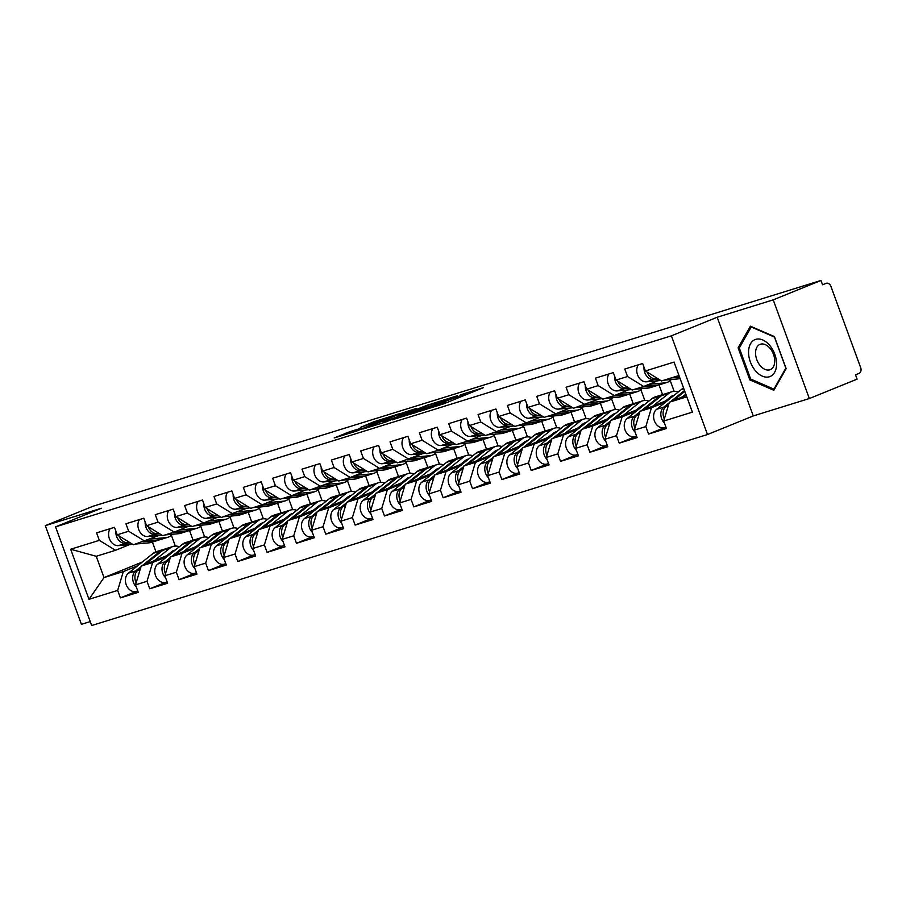 <?xml version="1.0" encoding="UTF-8"?>
<svg xmlns="http://www.w3.org/2000/svg" width="906" height="906" viewBox="0 0 906 906"><rect width="100%" height="100%" fill="white"/><g stroke="black" fill="none" stroke-linecap="round" stroke-linejoin="round"><path stroke-width="1.36" d="M420.429 411.098L443.827 403.782L483.34 387.677L460.248 394.937L464.778 393.827L461.641 395.299L440.339 403.023L444.869 401.913L441.732 403.385L420.429 411.098M349.976 431.652L334.201 437.949L356.67 431.03L400.169 413.476L373.702 421.834L360.35 427.439L392.638 416.171L364.654 427.711L352.151 432.015L359.976 428.595L349.976 431.652L350.452 432.955M717.178 317.247L753.282 415.922L809.341 398.538L773.226 299.852L717.178 317.247L671.38 335.843L55.56 526.862L101.347 508.255L45.3 525.65L93.058 506.25L820.983 280.464L822.569 284.778L826.272 283.284A4.598 3.522 72.8 0 0 826.057 283.351M773.226 299.852L820.983 280.464M392.592 419.671L418.074 411.777L457.587 395.662L431.12 404.031L392.66 419.863M385.378 422.117L362.91 429.048L402.411 412.932L416.409 408.436L398.821 415.707L405.695 413.623L429.218 404.45L385.378 422.117M671.38 335.843L707.495 434.529L91.665 625.536L55.56 526.862M136.149 591.493L120.396 597.892L138.267 592.343L135.538 584.868L141.177 566.046L169.796 554.427M120.396 597.892L117.667 590.406L88.981 599.308L70.657 549.24L99.343 540.35L96.602 532.864L114.473 527.326L117.214 534.8L128.686 531.244L125.945 523.77L143.816 518.221L146.557 525.707L158.029 522.139L155.288 514.665L173.159 509.127L175.9 516.601L187.372 513.045L184.631 505.559L202.502 500.021L205.243 507.496L216.715 503.94L213.975 496.465L231.845 490.916L234.586 498.402L246.058 494.835L243.318 487.36L261.188 481.822L263.929 489.297L275.401 485.741L272.661 478.255L290.532 472.717L293.272 480.191L304.744 476.635L302.004 469.161L319.875 463.612L322.615 471.097L334.088 467.53L331.347 460.055L349.218 454.518L351.958 461.992L363.431 458.436L360.69 450.95L378.561 445.412L381.301 452.887L392.774 449.331L390.033 441.856L407.904 436.307L410.645 443.793L422.117 440.225L419.376 432.751L437.247 427.213L439.988 434.687L451.46 431.131L448.719 423.646L466.59 418.108L469.331 425.582L480.803 422.026L478.062 414.552L495.933 409.002L498.674 416.488L510.146 412.921L507.405 405.446L525.276 399.908L528.017 407.383L539.489 403.827L536.748 396.341L554.619 390.803L557.349 398.278L568.832 394.722L566.091 387.247L583.962 381.698L586.692 389.184L598.175 385.616L595.435 378.142L613.305 372.604L616.035 380.078L627.518 376.522L624.778 369.036L642.648 363.499L645.378 370.973L674.064 362.083L692.388 412.139L663.702 421.041L669.341 402.219L686.25 395.356M664.325 427.666L648.571 434.065L666.442 428.515L663.702 421.041M648.571 434.065L645.831 426.579L634.359 430.135L639.998 411.324L668.628 399.693M634.981 436.76L619.228 443.159L637.099 437.621L634.359 430.135M619.228 443.159L616.488 435.684L605.015 439.24L610.655 420.429L639.285 408.799M605.638 445.865L589.885 452.264L607.756 446.726L605.015 439.24M589.885 452.264L587.145 444.778L575.672 448.345L581.312 429.523L609.942 417.904M576.295 454.971L560.542 461.369L578.413 455.82L575.672 448.345M560.542 461.369L557.802 453.883L546.329 457.439L551.969 438.629L580.599 426.998M546.952 464.065L531.199 470.463L549.07 464.925L546.329 457.439M531.199 470.463L528.458 462.989L516.986 466.545L522.626 447.734L551.256 436.103M517.609 473.17L501.856 479.568L519.727 474.031L516.986 466.545M501.856 479.568L499.115 472.083L487.643 475.65L493.283 456.828L521.913 445.208M488.266 482.275L472.513 488.674L490.384 483.125L487.643 475.65M472.513 488.674L469.772 481.188L458.3 484.744L463.94 465.933L492.57 454.302M458.923 491.369L443.17 497.768L461.041 492.23L458.3 484.744M443.17 497.768L440.429 490.293L428.957 493.849L434.597 475.038L463.226 463.408M429.58 500.474L413.827 506.873L431.698 501.335L428.957 493.849M413.827 506.873L411.086 499.387L399.614 502.955L405.254 484.132L433.883 472.513M400.237 509.58L384.484 515.978L402.355 510.429L399.614 502.955M384.484 515.978L381.743 508.493L370.271 512.049L375.911 493.238L404.54 481.607M370.894 518.674L355.141 525.072L373.012 519.534L370.271 512.049M355.141 525.072L352.4 517.598L340.928 521.154L346.568 502.343L375.197 490.712M341.551 527.779L325.798 534.178L343.668 528.64L340.928 521.154M325.798 534.178L323.057 526.692L311.585 530.259L317.225 511.437L345.854 499.818M312.208 536.884L296.455 543.283L314.325 537.734L311.585 530.259M296.455 543.283L293.725 535.797L282.242 539.353L287.882 520.542L316.511 508.912M282.865 545.978L267.111 552.377L284.982 546.839L282.242 539.353M267.111 552.377L264.382 544.902L252.899 548.458L258.538 529.648L287.168 518.017M253.521 555.084L237.768 561.482L255.639 555.944L252.899 548.458M237.768 561.482L235.039 554.008L223.556 557.564L229.195 538.742L257.825 527.122M224.178 564.189L208.425 570.587L226.296 565.038L223.556 557.564M208.425 570.587L205.696 563.102L194.212 566.658L199.852 547.847L228.482 536.216M194.835 573.283L179.082 579.681L196.953 574.144L194.212 566.658M179.082 579.681L176.353 572.207L164.869 575.763L170.509 556.952L199.139 545.321M165.492 582.388L149.739 588.787L167.61 583.249L164.869 575.763M149.739 588.787L147.01 581.312L135.538 584.868M158.901 535.503L133.386 544.766L117.214 534.8M141.177 566.046L152.65 562.49L166.998 556.658M189.535 530.52L193.103 540.259M200.736 526.205L204.677 536.986M144.858 541.199L128.686 531.244M147.01 581.312L152.65 562.49M188.244 526.397L174.201 532.105L162.729 535.661L146.557 525.707M170.509 556.952L181.993 553.396L196.342 547.564M218.878 521.414L222.446 531.154M230.079 517.1L234.02 527.881M174.201 532.105L158.029 522.139M176.353 572.207L181.993 553.396M217.587 517.292L203.544 523L192.061 526.556L175.9 516.601M199.852 547.847L211.336 544.291L225.685 538.458M248.221 512.32L251.789 522.06M259.422 507.994L263.363 518.776M203.544 523L187.372 513.045M205.696 563.102L211.336 544.291M246.93 508.198L221.404 517.462L205.243 507.496M229.195 538.742L240.679 535.186L255.028 529.353M277.564 503.215L281.132 512.955M288.765 498.9L292.706 509.682M232.887 513.895L216.715 503.94M235.039 554.008L240.679 535.186M276.273 499.093L262.23 504.801L250.747 508.357L234.586 498.402M258.538 529.648L270.022 526.092L284.371 520.259M306.908 494.11L310.475 503.849M318.108 489.795L322.049 500.576M262.23 504.801L246.058 494.835M264.382 544.902L270.022 526.092M305.616 489.987L291.573 495.695L280.09 499.251L263.929 489.297M287.882 520.542L299.365 516.986L313.714 511.154M336.251 485.016L339.818 494.755M347.451 480.69L351.392 491.471M291.573 495.695L275.401 485.741M293.725 535.797L299.365 516.986M334.96 480.893L309.433 490.157L293.272 480.191M317.225 511.437L328.697 507.881L343.057 502.049M365.594 475.91L369.161 485.65M376.794 471.596L380.735 482.377M320.917 486.59L304.744 476.635M323.057 526.692L328.697 507.881M364.303 471.788L350.248 477.496L338.776 481.052L322.615 471.097M346.568 502.343L358.04 498.787L372.4 492.955M394.937 466.805L398.504 476.545M406.137 462.49L410.078 473.272M350.248 477.496L334.088 467.53M352.4 517.598L358.04 498.787M393.646 462.683L379.591 468.391L368.119 471.947L351.958 461.992M375.911 493.238L387.383 489.682L401.743 483.849M424.28 457.711L427.847 467.451M435.48 453.385L439.421 464.166M379.591 468.391L363.431 458.436M381.743 508.493L387.383 489.682M422.977 453.589L397.462 462.853L381.301 452.887M405.254 484.132L416.726 480.576L431.086 474.744M453.623 448.606L457.19 458.345M464.823 444.291L468.764 455.072M408.934 459.285L392.774 449.331M411.086 499.387L416.726 480.576M452.32 444.484L438.278 450.191L426.805 453.747L410.645 443.793M434.597 475.038L446.069 471.482L460.429 465.65M482.966 439.501L486.533 449.24M494.166 435.186L498.107 445.967M438.278 450.191L422.117 440.225M440.429 490.293L446.069 471.482M481.664 435.378L467.621 441.086L456.148 444.642L439.988 434.687M463.94 465.933L475.412 462.377L489.772 456.545M512.309 430.407L515.876 440.146M523.509 426.08L527.451 436.862M467.621 441.086L451.46 431.131M469.772 481.188L475.412 462.377M511.007 426.284L485.491 435.548L469.331 425.582M493.283 456.828L504.755 453.272L519.115 447.439M541.652 421.301L545.219 431.041M552.853 416.987L556.794 427.768M496.964 431.981L480.803 422.026M499.115 472.083L504.755 453.272M540.35 417.179L526.307 422.887L514.835 426.443L498.674 416.488M522.626 447.734L534.098 444.178L548.458 438.345M570.995 412.196L574.563 421.936M582.196 407.881L586.137 418.663M526.307 422.887L510.146 412.921M528.458 462.989L534.098 444.178M569.693 408.074L555.65 413.782L544.178 417.338L528.017 407.383M551.969 438.629L563.441 435.073L577.802 429.24M600.338 403.102L603.906 412.842M611.539 398.776L615.48 409.557M555.65 413.782L539.489 403.827M557.802 453.883L563.441 435.073M599.036 398.98L573.521 408.244L557.349 398.278M581.312 429.523L592.784 425.967L607.145 420.135M629.681 393.997L633.249 403.736M640.882 389.682L644.823 400.463M584.993 404.676L568.832 394.722M587.145 444.778L592.784 425.967M628.379 389.874L614.336 395.582L602.864 399.138L586.692 389.184M610.655 420.429L622.128 416.873L636.488 411.041M659.024 384.891L662.592 394.631M670.225 380.577L674.166 391.358M614.336 395.582L598.175 385.616M616.488 435.684L622.128 416.873M657.722 380.769L643.679 386.477L632.207 390.033L616.035 380.078M639.998 411.324L651.471 407.768L665.831 401.936M643.679 386.477L627.518 376.522M645.831 426.579L651.471 407.768M809.341 398.538L857.099 379.138L855.513 374.824L859.013 373.408A4.598 3.522 72.8 0 0 860.7 367.768L830.904 286.341A4.598 3.522 72.8 0 0 826.272 283.284M678.99 375.526L661.55 380.939L645.378 370.973M669.341 402.219L686.782 396.817M45.3 525.65L81.415 624.325L90.226 621.595M753.282 415.922L707.495 434.529M129.558 544.597L115.515 550.304L96.229 556.284L104.02 577.575L123.307 571.595L137.655 565.763M142.367 562.003L104.02 577.575L88.981 599.308M152.401 542.06L155.957 551.788M171.393 535.299L175.334 546.08M115.515 550.304L99.343 540.35M96.229 556.284L70.657 549.24M117.667 590.406L123.307 571.595M773.86 390.293L786.148 368.64L774.415 336.579L750.395 326.183L738.107 347.836L749.84 379.897L773.86 390.293M415.05 412.626L452.354 397.553L413.317 412.513L410.18 413.985L415.141 412.864M383.589 421.822L403.385 414.676L383.589 421.822M751.278 379.32L749.84 379.897M739.76 347.179L738.107 347.836M664.325 418.957A10.113 7.758 -107.2 0 1 666.08 406.386L668.73 404.257M673.283 400.622L684.8 391.415M682.286 396.964L685.808 394.155M664.449 423.079A10.113 7.758 -107.2 0 1 663.815 407.088L669.16 402.808M665.049 427.417A10.113 7.758 -107.2 0 1 664.574 427.587A10.113 7.758 -107.2 0 1 654.687 421.607A10.113 7.758 -107.2 0 1 656.578 409.331L681.414 389.467A15.334 11.755 -107.2 0 1 683.611 388.164M670.474 401.766L684.483 390.554M644.019 367.247A10.113 7.758 72.8 0 0 653.747 379.557L658.594 379.116M638.322 364.835A10.113 7.758 72.8 0 0 638.039 376.001A10.113 7.758 72.8 0 0 646.499 381.8L660.825 380.486M671.131 377.961L679.591 377.19M663.894 380.203L677.563 378.957A15.334 11.755 72.8 0 0 679.432 378.583L680.032 378.391M647.099 372.038A10.113 7.758 72.8 0 0 656.001 378.855L657.892 378.685M673.396 377.258L679.421 376.703M769.409 376.76A19.932 12.775 -112.1 0 0 774.789 354.269A19.932 12.775 -112.1 0 0 755.717 339.365A19.932 12.775 -112.1 0 0 750.338 361.856A19.932 12.775 -112.1 0 0 769.409 376.76M769.828 369.818A13.647 8.743 -112.1 0 0 770.281 369.659A13.647 8.743 -112.1 0 0 773.384 354.076A13.647 8.743 -112.1 0 0 760.462 344.212A13.647 8.743 -112.1 0 0 760.009 344.371A13.647 8.743 -112.1 0 0 756.906 359.965A13.647 8.743 -112.1 0 0 769.828 369.818M739.296 347.983L751.199 326.998L774.471 337.077L785.83 368.142L773.928 389.127L750.655 379.048L739.296 347.983M751.765 326.772L751.199 326.998M774.698 388.81L773.928 389.127M635.706 436.522A10.113 7.758 -107.2 0 1 635.231 436.692A10.113 7.758 -107.2 0 1 625.344 430.701A10.113 7.758 -107.2 0 1 627.235 418.436L652.071 398.572A15.334 11.755 -107.2 0 1 654.392 397.213A15.334 11.755 -107.2 0 1 655.117 396.953L662.354 394.71A15.334 11.755 -107.2 0 1 663.509 394.427M641.131 410.86L659.319 396.33A15.334 11.755 -107.2 0 1 661.629 394.959A15.334 11.755 -107.2 0 1 662.354 394.71M674.087 395.333A11.348 8.698 72.8 0 0 673.033 395.571A11.348 8.698 72.8 0 0 672.501 395.752A11.348 8.698 72.8 0 0 670.791 396.771L665.559 400.939M643.94 409.727L661.573 395.628A15.334 11.755 -107.2 0 1 663.894 394.269A15.334 11.755 -107.2 0 1 664.608 394.008L671.856 391.754A15.334 11.755 -107.2 0 1 678.22 392.026M652.943 406.069L668.821 393.385A15.334 11.755 -107.2 0 1 671.131 392.015A15.334 11.755 -107.2 0 1 671.856 391.754M634.981 428.062A10.113 7.758 -107.2 0 1 636.737 415.492L639.387 413.363M670.655 398.074A11.348 8.698 72.8 0 0 669.579 397.734M635.106 432.185A10.113 7.758 -107.2 0 1 634.472 416.182L639.829 411.913M669.274 399.184A11.348 8.698 72.8 0 0 668.311 398.742M606.363 445.627A10.113 7.758 -107.2 0 1 605.888 445.797A10.113 7.758 -107.2 0 1 596.001 439.806A10.113 7.758 -107.2 0 1 597.892 427.53L622.728 407.677A15.334 11.755 -107.2 0 1 625.049 406.307A15.334 11.755 -107.2 0 1 625.774 406.058L633.011 403.804A15.334 11.755 -107.2 0 1 634.166 403.532M611.788 419.965L629.976 405.424A15.334 11.755 -107.2 0 1 632.286 404.065A15.334 11.755 -107.2 0 1 633.011 403.804M644.744 404.427A11.348 8.698 72.8 0 0 643.69 404.665A11.348 8.698 72.8 0 0 643.158 404.857A11.348 8.698 72.8 0 0 641.448 405.865L636.216 410.044M614.596 418.821L632.229 404.733A15.334 11.755 -107.2 0 1 634.551 403.363A15.334 11.755 -107.2 0 1 635.265 403.102L642.513 400.86A15.334 11.755 -107.2 0 1 648.877 401.132M623.6 415.163L639.477 402.479A15.334 11.755 -107.2 0 1 641.788 401.12A15.334 11.755 -107.2 0 1 642.513 400.86M605.638 437.168A10.113 7.758 -107.2 0 1 607.394 424.586L610.044 422.468M641.312 407.179A11.348 8.698 72.8 0 0 640.236 406.828M605.763 441.29A10.113 7.758 -107.2 0 1 605.129 425.288L610.485 421.018M639.93 408.278A11.348 8.698 72.8 0 0 638.968 407.847M577.031 454.721A10.113 7.758 -107.2 0 1 576.544 454.891A10.113 7.758 -107.2 0 1 566.658 448.912A10.113 7.758 -107.2 0 1 568.549 436.635L593.385 416.771A15.334 11.755 -107.2 0 1 595.706 415.412A15.334 11.755 -107.2 0 1 596.431 415.152L603.668 412.91A15.334 11.755 -107.2 0 1 604.823 412.638M582.445 429.07L600.633 414.529A15.334 11.755 -107.2 0 1 602.943 413.17A15.334 11.755 -107.2 0 1 603.668 412.91M615.4 413.532A11.348 8.698 72.8 0 0 614.347 413.77A11.348 8.698 72.8 0 0 613.815 413.963A11.348 8.698 72.8 0 0 612.105 414.971L606.873 419.15M585.253 427.926L602.886 413.827A15.334 11.755 -107.2 0 1 605.208 412.468A15.334 11.755 -107.2 0 1 605.921 412.207L613.169 409.965A15.334 11.755 -107.2 0 1 619.534 410.237M594.268 424.268L610.134 411.584A15.334 11.755 -107.2 0 1 612.445 410.225A15.334 11.755 -107.2 0 1 613.169 409.965M576.295 446.273A10.113 7.758 -107.2 0 1 578.051 433.691L580.701 431.562M611.969 416.273A11.348 8.698 72.8 0 0 610.893 415.933M576.42 450.384A10.113 7.758 -107.2 0 1 575.786 434.393L581.142 430.112M610.587 417.383A11.348 8.698 72.8 0 0 609.625 416.941M547.688 463.827A10.113 7.758 -107.2 0 1 547.201 463.997A10.113 7.758 -107.2 0 1 537.315 458.006A10.113 7.758 -107.2 0 1 539.206 445.741L564.042 425.877A15.334 11.755 -107.2 0 1 566.363 424.518A15.334 11.755 -107.2 0 1 567.088 424.257L574.325 422.015A15.334 11.755 -107.2 0 1 575.48 421.732M553.102 438.176L571.29 423.634A15.334 11.755 -107.2 0 1 573.6 422.264A15.334 11.755 -107.2 0 1 574.325 422.015M586.057 422.638A11.348 8.698 72.8 0 0 585.004 422.875A11.348 8.698 72.8 0 0 584.472 423.057A11.348 8.698 72.8 0 0 582.762 424.076L577.53 428.244M555.91 437.032L573.543 422.932A15.334 11.755 -107.2 0 1 575.865 421.573A15.334 11.755 -107.2 0 1 576.578 421.313L583.826 419.059A15.334 11.755 -107.2 0 1 590.191 419.331M564.925 433.374L580.791 420.69A15.334 11.755 -107.2 0 1 583.102 419.319A15.334 11.755 -107.2 0 1 583.826 419.059M546.952 455.367A10.113 7.758 -107.2 0 1 548.708 442.796L551.358 440.667M582.626 425.378A11.348 8.698 72.8 0 0 581.55 425.039M547.077 459.489A10.113 7.758 -107.2 0 1 546.443 443.487L551.799 439.217M581.244 426.488A11.348 8.698 72.8 0 0 580.282 426.047M518.345 472.932A10.113 7.758 -107.2 0 1 517.858 473.102A10.113 7.758 -107.2 0 1 507.972 467.111A10.113 7.758 -107.2 0 1 509.863 454.835L534.699 434.982A15.334 11.755 -107.2 0 1 537.02 433.612A15.334 11.755 -107.2 0 1 537.745 433.362L544.982 431.109A15.334 11.755 -107.2 0 1 546.137 430.837M523.759 447.27L541.947 432.728A15.334 11.755 -107.2 0 1 544.257 431.369A15.334 11.755 -107.2 0 1 544.982 431.109M556.714 431.732A11.348 8.698 72.8 0 0 555.661 431.969A11.348 8.698 72.8 0 0 555.129 432.162A11.348 8.698 72.8 0 0 553.419 433.17L548.187 437.349M526.567 446.126L544.2 432.037A15.334 11.755 -107.2 0 1 546.522 430.667A15.334 11.755 -107.2 0 1 547.235 430.407L554.483 428.164A15.334 11.755 -107.2 0 1 560.848 428.436M535.582 442.468L551.448 429.784A15.334 11.755 -107.2 0 1 553.759 428.425A15.334 11.755 -107.2 0 1 554.483 428.164M517.609 464.472A10.113 7.758 -107.2 0 1 519.365 451.89L522.015 449.772M553.283 434.484A11.348 8.698 72.8 0 0 552.207 434.133M517.734 468.595A10.113 7.758 -107.2 0 1 517.1 452.592L522.456 448.323M551.901 435.582A11.348 8.698 72.8 0 0 550.939 435.152M648.968 384.325L664.97 382.864A15.334 11.755 72.8 0 0 666.827 382.491A15.334 11.755 72.8 0 0 667.552 382.23A15.334 11.755 72.8 0 0 671.244 379.535M641.788 387.066L655.468 385.809A15.334 11.755 72.8 0 0 657.326 385.435A15.334 11.755 72.8 0 0 658.05 385.186A15.334 11.755 72.8 0 0 658.436 385.016M614.676 376.352A10.113 7.758 72.8 0 0 624.404 388.651L629.251 388.21M608.979 373.94A10.113 7.758 72.8 0 0 608.696 385.107A10.113 7.758 72.8 0 0 617.156 390.905L631.482 389.591M634.551 389.308L648.22 388.051A15.334 11.755 72.8 0 0 650.089 387.689L657.326 385.435M617.756 381.132A10.113 7.758 72.8 0 0 626.658 387.961L628.549 387.779M643.94 386.375L657.722 385.107A15.334 11.755 72.8 0 0 659.591 384.744L666.827 382.491M619.625 393.43L635.627 391.958A15.334 11.755 72.8 0 0 637.484 391.596A15.334 11.755 72.8 0 0 638.209 391.335A15.334 11.755 72.8 0 0 641.901 388.629M612.445 396.16L626.125 394.914A15.334 11.755 72.8 0 0 627.983 394.54A15.334 11.755 72.8 0 0 628.707 394.28A15.334 11.755 72.8 0 0 629.092 394.121M585.333 385.458A10.113 7.758 72.8 0 0 595.061 397.757L599.908 397.315M579.636 383.045A10.113 7.758 72.8 0 0 579.353 394.212A10.113 7.758 72.8 0 0 587.813 399.999L602.139 398.697M605.208 398.414L618.877 397.156A15.334 11.755 72.8 0 0 620.746 396.783L627.983 394.54M588.413 390.237A10.113 7.758 72.8 0 0 597.314 397.055L599.206 396.885M614.596 395.469L628.379 394.212A15.334 11.755 72.8 0 0 630.248 393.838L637.484 391.596M590.282 402.536L606.284 401.064A15.334 11.755 72.8 0 0 608.141 400.701A15.334 11.755 72.8 0 0 608.866 400.441A15.334 11.755 72.8 0 0 612.569 397.734M583.102 405.265L596.782 404.008A15.334 11.755 72.8 0 0 598.64 403.646A15.334 11.755 72.8 0 0 599.364 403.385A15.334 11.755 72.8 0 0 599.749 403.215M555.99 394.552A10.113 7.758 72.8 0 0 565.718 406.862L570.565 406.42M550.293 392.139A10.113 7.758 72.8 0 0 550.01 403.306A10.113 7.758 72.8 0 0 558.47 409.104L572.796 407.791M575.865 407.507L589.546 406.262A15.334 11.755 72.8 0 0 591.403 405.888L598.64 403.646M559.07 399.342A10.113 7.758 72.8 0 0 567.971 406.16L569.863 405.99M585.253 404.574L599.036 403.317A15.334 11.755 72.8 0 0 600.905 402.944L608.141 400.701M560.939 411.63L576.941 410.169A15.334 11.755 72.8 0 0 578.798 409.795A15.334 11.755 72.8 0 0 579.523 409.535A15.334 11.755 72.8 0 0 583.226 406.839M553.77 414.37L567.439 413.113A15.334 11.755 72.8 0 0 569.308 412.74A15.334 11.755 72.8 0 0 570.021 412.49A15.334 11.755 72.8 0 0 570.406 412.321M526.646 403.657A10.113 7.758 72.8 0 0 536.375 415.956L541.222 415.514M520.95 401.245A10.113 7.758 72.8 0 0 520.667 412.411A10.113 7.758 72.8 0 0 529.127 418.21L543.453 416.896M546.522 416.613L560.202 415.356A15.334 11.755 72.8 0 0 562.06 414.993L569.308 412.74M529.727 408.436A10.113 7.758 72.8 0 0 538.628 415.265L540.52 415.084M555.91 413.68L569.693 412.411A15.334 11.755 72.8 0 0 571.561 412.049L578.798 409.795M531.596 420.735L547.598 419.274A15.334 11.755 72.8 0 0 549.455 418.9A15.334 11.755 72.8 0 0 550.18 418.64A15.334 11.755 72.8 0 0 553.883 415.933M524.427 423.464L538.096 422.219A15.334 11.755 72.8 0 0 539.965 421.845A15.334 11.755 72.8 0 0 540.678 421.584A15.334 11.755 72.8 0 0 541.063 421.426M497.303 412.762A10.113 7.758 72.8 0 0 507.032 425.061L511.879 424.62M491.607 410.35A10.113 7.758 72.8 0 0 491.324 421.517A10.113 7.758 72.8 0 0 499.784 427.304L514.11 426.001M517.179 425.718L530.859 424.461A15.334 11.755 72.8 0 0 532.717 424.087L539.965 421.845M500.384 417.541A10.113 7.758 72.8 0 0 509.285 424.359L511.177 424.189M526.567 422.774L540.35 421.517A15.334 11.755 72.8 0 0 542.218 421.143L549.455 418.9M489.002 482.026A10.113 7.758 -107.2 0 1 488.527 482.196A10.113 7.758 -107.2 0 1 478.628 476.216A10.113 7.758 -107.2 0 1 480.52 463.94L505.355 444.076A15.334 11.755 -107.2 0 1 507.677 442.717A15.334 11.755 -107.2 0 1 508.402 442.456L515.639 440.214A15.334 11.755 -107.2 0 1 516.794 439.942M494.416 456.375L512.603 441.834A15.334 11.755 -107.2 0 1 514.914 440.475A15.334 11.755 -107.2 0 1 515.639 440.214M527.371 440.837A11.348 8.698 72.8 0 0 526.318 441.075A11.348 8.698 72.8 0 0 525.786 441.267A11.348 8.698 72.8 0 0 524.076 442.275L518.844 446.454M497.224 455.231L514.857 441.131A15.334 11.755 -107.2 0 1 517.179 439.772A15.334 11.755 -107.2 0 1 517.892 439.512L525.14 437.27A15.334 11.755 -107.2 0 1 531.505 437.541M506.239 451.573L522.105 438.889A15.334 11.755 -107.2 0 1 524.415 437.53A15.334 11.755 -107.2 0 1 525.14 437.27M488.266 473.578A10.113 7.758 -107.2 0 1 490.021 460.995L492.671 458.866M523.94 443.578A11.348 8.698 72.8 0 0 522.864 443.238M488.391 477.689A10.113 7.758 -107.2 0 1 487.756 461.698L493.113 457.417M522.558 444.687A11.348 8.698 72.8 0 0 521.596 444.246M502.252 429.84L518.255 428.368A15.334 11.755 72.8 0 0 520.112 428.006A15.334 11.755 72.8 0 0 520.837 427.745A15.334 11.755 72.8 0 0 524.54 425.039M495.084 432.57L508.753 431.313A15.334 11.755 72.8 0 0 510.622 430.95A15.334 11.755 72.8 0 0 511.335 430.69A15.334 11.755 72.8 0 0 511.72 430.52M467.96 421.856A10.113 7.758 72.8 0 0 477.689 434.167L482.536 433.725M462.264 419.444A10.113 7.758 72.8 0 0 461.981 430.61A10.113 7.758 72.8 0 0 470.44 436.409L484.767 435.095M487.836 434.812L501.516 433.566A15.334 11.755 72.8 0 0 503.374 433.193L510.622 430.95M471.041 426.647A10.113 7.758 72.8 0 0 479.942 433.464L481.833 433.295M497.224 431.879L511.007 430.622A15.334 11.755 72.8 0 0 512.875 430.248L520.112 428.006M459.659 491.131A10.113 7.758 -107.2 0 1 459.183 491.301A10.113 7.758 -107.2 0 1 449.285 485.31A10.113 7.758 -107.2 0 1 451.177 473.045L476.024 453.181A15.334 11.755 -107.2 0 1 478.334 451.822A15.334 11.755 -107.2 0 1 479.059 451.562L486.296 449.319A15.334 11.755 -107.2 0 1 487.451 449.036M465.072 465.48L483.26 450.939A15.334 11.755 -107.2 0 1 485.571 449.569A15.334 11.755 -107.2 0 1 486.296 449.319M498.028 449.942A11.348 8.698 72.8 0 0 496.975 450.18A11.348 8.698 72.8 0 0 496.443 450.361A11.348 8.698 72.8 0 0 494.733 451.381L489.5 455.548M467.881 464.336L485.514 450.237A15.334 11.755 -107.2 0 1 487.836 448.878A15.334 11.755 -107.2 0 1 488.56 448.617L495.797 446.364A15.334 11.755 -107.2 0 1 502.162 446.635M476.896 460.678L492.762 447.994A15.334 11.755 -107.2 0 1 495.072 446.624A15.334 11.755 -107.2 0 1 495.797 446.364M458.923 482.672A10.113 7.758 -107.2 0 1 460.678 470.101L463.328 467.972M494.597 452.683A11.348 8.698 72.8 0 0 493.521 452.343M459.048 486.794A10.113 7.758 -107.2 0 1 458.425 470.792L463.77 466.522M493.215 453.793A11.348 8.698 72.8 0 0 492.264 453.351M472.909 438.934L488.912 437.473A15.334 11.755 72.8 0 0 490.769 437.1A15.334 11.755 72.8 0 0 491.494 436.839A15.334 11.755 72.8 0 0 495.197 434.144M465.741 441.675L479.41 440.418A15.334 11.755 72.8 0 0 481.279 440.044A15.334 11.755 72.8 0 0 481.992 439.795A15.334 11.755 72.8 0 0 482.377 439.625M438.617 430.962A10.113 7.758 72.8 0 0 448.345 443.26L453.193 442.819M432.921 428.549A10.113 7.758 72.8 0 0 432.638 439.716A10.113 7.758 72.8 0 0 441.097 445.514L455.424 444.2M458.493 443.917L472.173 442.66A15.334 11.755 72.8 0 0 474.031 442.298L481.279 440.044M441.698 435.741A10.113 7.758 72.8 0 0 450.599 442.57L452.49 442.388M467.881 440.984L481.664 439.716A15.334 11.755 72.8 0 0 483.532 439.353L490.769 437.1M430.316 500.237A10.113 7.758 -107.2 0 1 429.84 500.406A10.113 7.758 -107.2 0 1 419.942 494.416A10.113 7.758 -107.2 0 1 421.834 482.139L446.681 462.286A15.334 11.755 -107.2 0 1 448.991 460.916A15.334 11.755 -107.2 0 1 449.716 460.667L456.952 458.413A15.334 11.755 -107.2 0 1 458.108 458.142M435.729 474.574L453.917 460.033A15.334 11.755 -107.2 0 1 456.228 458.674A15.334 11.755 -107.2 0 1 456.952 458.413M468.685 459.036A11.348 8.698 72.8 0 0 467.632 459.274A11.348 8.698 72.8 0 0 467.1 459.467A11.348 8.698 72.8 0 0 465.39 460.475L460.157 464.653M438.538 473.43L456.171 459.342A15.334 11.755 -107.2 0 1 458.493 457.972A15.334 11.755 -107.2 0 1 459.217 457.711L466.454 455.469A15.334 11.755 -107.2 0 1 472.819 455.741M447.553 469.772L463.419 457.088A15.334 11.755 -107.2 0 1 465.729 455.729A15.334 11.755 -107.2 0 1 466.454 455.469M429.58 491.777A10.113 7.758 -107.2 0 1 431.335 479.195L433.985 477.077M465.254 461.788A11.348 8.698 72.8 0 0 464.178 461.437M429.704 495.899A10.113 7.758 -107.2 0 1 429.082 479.897L434.427 475.627M463.872 462.887A11.348 8.698 72.8 0 0 462.921 462.456M443.566 448.04L459.569 446.579A15.334 11.755 72.8 0 0 461.426 446.205A15.334 11.755 72.8 0 0 462.151 445.945A15.334 11.755 72.8 0 0 465.854 443.238M436.398 450.769L450.067 449.523A15.334 11.755 72.8 0 0 451.935 449.15A15.334 11.755 72.8 0 0 452.649 448.889A15.334 11.755 72.8 0 0 453.034 448.73M409.274 440.067A10.113 7.758 72.8 0 0 419.002 452.366L423.849 451.924M403.578 437.655A10.113 7.758 72.8 0 0 403.295 448.821A10.113 7.758 72.8 0 0 411.766 454.608L426.08 453.306M429.15 453.023L442.83 451.766A15.334 11.755 72.8 0 0 444.687 451.392L451.935 449.15M412.355 444.846A10.113 7.758 72.8 0 0 421.256 451.664L423.147 451.494M438.538 450.078L452.32 448.821A15.334 11.755 72.8 0 0 454.189 448.447L461.426 446.205M400.973 509.331A10.113 7.758 -107.2 0 1 400.497 509.5A10.113 7.758 -107.2 0 1 390.599 503.521A10.113 7.758 -107.2 0 1 392.491 491.245L417.338 471.38A15.334 11.755 -107.2 0 1 419.648 470.021A15.334 11.755 -107.2 0 1 420.373 469.761L427.609 467.519A15.334 11.755 -107.2 0 1 428.765 467.247M406.386 483.679L424.574 469.138A15.334 11.755 -107.2 0 1 426.896 467.779A15.334 11.755 -107.2 0 1 427.609 467.519M439.342 468.142A11.348 8.698 72.8 0 0 438.289 468.379A11.348 8.698 72.8 0 0 437.757 468.572A11.348 8.698 72.8 0 0 436.046 469.58L430.826 473.759M409.195 482.536L426.828 468.436A15.334 11.755 -107.2 0 1 429.15 467.077A15.334 11.755 -107.2 0 1 429.874 466.817L437.111 464.574A15.334 11.755 -107.2 0 1 443.476 464.846M418.21 478.878L434.076 466.194A15.334 11.755 -107.2 0 1 436.386 464.835A15.334 11.755 -107.2 0 1 437.111 464.574M400.237 500.882A10.113 7.758 -107.2 0 1 401.992 488.3L404.642 486.171M435.911 470.882A11.348 8.698 72.8 0 0 434.835 470.542M400.361 504.993A10.113 7.758 -107.2 0 1 399.739 489.002L405.084 484.721M434.529 471.992A11.348 8.698 72.8 0 0 433.578 471.55M414.223 457.145L430.225 455.673A15.334 11.755 72.8 0 0 432.083 455.31A15.334 11.755 72.8 0 0 432.808 455.05A15.334 11.755 72.8 0 0 436.511 452.343M407.054 459.874L420.724 458.617A15.334 11.755 72.8 0 0 422.592 458.255A15.334 11.755 72.8 0 0 423.306 457.994A15.334 11.755 72.8 0 0 423.691 457.824M379.931 449.161A10.113 7.758 72.8 0 0 389.659 461.471L394.506 461.029M374.235 446.749A10.113 7.758 72.8 0 0 373.952 457.915A10.113 7.758 72.8 0 0 382.423 463.713L396.737 462.4M399.806 462.117L413.487 460.871A15.334 11.755 72.8 0 0 415.344 460.497L422.592 458.255M383.012 453.951A10.113 7.758 72.8 0 0 391.913 460.769L393.804 460.599M409.195 459.183L422.977 457.926A15.334 11.755 72.8 0 0 424.846 457.553L432.083 455.31M371.63 518.436A10.113 7.758 -107.2 0 1 371.154 518.606A10.113 7.758 -107.2 0 1 361.256 512.615A10.113 7.758 -107.2 0 1 363.147 500.35L387.995 480.486A15.334 11.755 -107.2 0 1 390.305 479.127A15.334 11.755 -107.2 0 1 391.03 478.866L398.266 476.624A15.334 11.755 -107.2 0 1 399.421 476.341M377.043 492.785L395.231 478.243A15.334 11.755 -107.2 0 1 397.553 476.873A15.334 11.755 -107.2 0 1 398.266 476.624M409.999 477.247A11.348 8.698 72.8 0 0 408.946 477.485A11.348 8.698 72.8 0 0 408.413 477.666A11.348 8.698 72.8 0 0 406.703 478.685L401.483 482.853M379.852 491.641L397.485 477.541A15.334 11.755 -107.2 0 1 399.806 476.182A15.334 11.755 -107.2 0 1 400.531 475.922L407.768 473.668A15.334 11.755 -107.2 0 1 414.133 473.94M388.867 487.983L404.733 475.299A15.334 11.755 -107.2 0 1 407.043 473.929A15.334 11.755 -107.2 0 1 407.768 473.668M370.894 509.976A10.113 7.758 -107.2 0 1 372.649 497.405L375.299 495.276M406.567 479.987A11.348 8.698 72.8 0 0 405.492 479.648M371.018 514.098A10.113 7.758 -107.2 0 1 370.395 498.096L375.741 493.827M405.186 481.097A11.348 8.698 72.8 0 0 404.235 480.656M384.88 466.239L400.882 464.778A15.334 11.755 72.8 0 0 402.74 464.404A15.334 11.755 72.8 0 0 403.464 464.144A15.334 11.755 72.8 0 0 407.168 461.448M377.711 468.98L391.381 467.723A15.334 11.755 72.8 0 0 393.249 467.349A15.334 11.755 72.8 0 0 393.963 467.1A15.334 11.755 72.8 0 0 394.348 466.93M350.588 458.266A10.113 7.758 72.8 0 0 360.316 470.565L365.163 470.123M344.892 455.854A10.113 7.758 72.8 0 0 344.608 467.02A10.113 7.758 72.8 0 0 353.08 472.819L367.394 471.505M370.463 471.222L384.144 469.965A15.334 11.755 72.8 0 0 386.001 469.602L393.249 467.349M353.668 463.045A10.113 7.758 72.8 0 0 362.57 469.874L364.461 469.693M379.852 468.289L393.634 467.02A15.334 11.755 72.8 0 0 395.503 466.658L402.74 464.404M342.287 527.541A10.113 7.758 -107.2 0 1 341.811 527.711A10.113 7.758 -107.2 0 1 331.913 521.72A10.113 7.758 -107.2 0 1 333.804 509.444L358.651 489.591A15.334 11.755 -107.2 0 1 360.962 488.221A15.334 11.755 -107.2 0 1 361.687 487.972L368.923 485.718A15.334 11.755 -107.2 0 1 370.078 485.446M347.7 501.879L365.888 487.337A15.334 11.755 -107.2 0 1 368.21 485.978A15.334 11.755 -107.2 0 1 368.923 485.718M380.656 486.341A11.348 8.698 72.8 0 0 379.603 486.579A11.348 8.698 72.8 0 0 379.07 486.771A11.348 8.698 72.8 0 0 377.36 487.779L372.14 491.958M350.509 500.735L368.142 486.647A15.334 11.755 -107.2 0 1 370.463 485.276A15.334 11.755 -107.2 0 1 371.188 485.016L378.425 482.773A15.334 11.755 -107.2 0 1 384.79 483.045M359.523 497.077L375.39 484.393A15.334 11.755 -107.2 0 1 377.7 483.034A15.334 11.755 -107.2 0 1 378.425 482.773M341.551 519.081A10.113 7.758 -107.2 0 1 343.306 506.499L345.956 504.382M377.224 489.093A11.348 8.698 72.8 0 0 376.149 488.742M341.675 523.204A10.113 7.758 -107.2 0 1 341.052 507.201L346.398 502.932M375.854 490.191A11.348 8.698 72.8 0 0 374.891 489.761M355.537 475.344L371.539 473.883A15.334 11.755 72.8 0 0 373.397 473.51A15.334 11.755 72.8 0 0 374.121 473.249A15.334 11.755 72.8 0 0 377.825 470.554M348.368 478.074L362.038 476.828A15.334 11.755 72.8 0 0 363.906 476.454A15.334 11.755 72.8 0 0 364.62 476.194A15.334 11.755 72.8 0 0 365.005 476.035M321.245 467.371A10.113 7.758 72.8 0 0 330.973 479.67L335.82 479.229M315.548 464.959A10.113 7.758 72.8 0 0 315.265 476.126A10.113 7.758 72.8 0 0 323.736 481.913L338.051 480.61M341.12 480.327L354.801 479.07A15.334 11.755 72.8 0 0 356.658 478.696L363.906 476.454M324.325 472.151A10.113 7.758 72.8 0 0 333.227 478.968L335.118 478.798M350.509 477.383L364.291 476.126A15.334 11.755 72.8 0 0 366.16 475.752L373.397 473.51M312.944 536.635A10.113 7.758 -107.2 0 1 312.468 536.805A10.113 7.758 -107.2 0 1 302.57 530.825A10.113 7.758 -107.2 0 1 304.461 518.549L329.308 498.685A15.334 11.755 -107.2 0 1 331.619 497.326A15.334 11.755 -107.2 0 1 332.343 497.066L339.58 494.823A15.334 11.755 -107.2 0 1 340.735 494.551M318.357 510.984L336.545 496.443A15.334 11.755 -107.2 0 1 338.867 495.084A15.334 11.755 -107.2 0 1 339.58 494.823M351.324 495.446A11.348 8.698 72.8 0 0 350.26 495.684A11.348 8.698 72.8 0 0 349.727 495.876A11.348 8.698 72.8 0 0 348.017 496.884L342.796 501.063M321.166 509.84L338.799 495.741A15.334 11.755 -107.2 0 1 341.12 494.382A15.334 11.755 -107.2 0 1 341.845 494.121L349.082 491.879A15.334 11.755 -107.2 0 1 355.446 492.151M330.18 506.182L346.047 493.498A15.334 11.755 -107.2 0 1 348.357 492.139A15.334 11.755 -107.2 0 1 349.082 491.879M312.208 528.187A10.113 7.758 -107.2 0 1 313.963 515.605L316.613 513.476M347.881 498.187A11.348 8.698 72.8 0 0 346.805 497.847M312.332 532.298A10.113 7.758 -107.2 0 1 311.709 516.307L317.055 512.026M346.511 499.297A11.348 8.698 72.8 0 0 345.548 498.855M326.194 484.45L342.196 482.977A15.334 11.755 72.8 0 0 344.054 482.615A15.334 11.755 72.8 0 0 344.778 482.354A15.334 11.755 72.8 0 0 348.482 479.648M319.025 487.179L332.695 485.922A15.334 11.755 72.8 0 0 334.563 485.559A15.334 11.755 72.8 0 0 335.277 485.299A15.334 11.755 72.8 0 0 335.662 485.129M291.902 476.465A10.113 7.758 72.8 0 0 301.63 488.776L306.477 488.334M286.205 474.053A10.113 7.758 72.8 0 0 285.922 485.22A10.113 7.758 72.8 0 0 294.393 491.018L308.708 489.704M311.777 489.421L325.458 488.175A15.334 11.755 72.8 0 0 327.315 487.802L334.563 485.559M294.982 481.256A10.113 7.758 72.8 0 0 303.884 488.074L305.775 487.904M321.166 486.488L334.96 485.231A15.334 11.755 72.8 0 0 336.817 484.857L344.054 482.615M283.601 545.74A10.113 7.758 -107.2 0 1 283.125 545.91A10.113 7.758 -107.2 0 1 273.227 539.919A10.113 7.758 -107.2 0 1 275.118 527.654L299.965 507.79A15.334 11.755 -107.2 0 1 302.276 506.431A15.334 11.755 -107.2 0 1 303 506.171L310.237 503.929A15.334 11.755 -107.2 0 1 311.392 503.645M289.014 520.089L307.202 505.548A15.334 11.755 -107.2 0 1 309.524 504.178A15.334 11.755 -107.2 0 1 310.237 503.929M321.981 504.551A11.348 8.698 72.8 0 0 320.917 504.789A11.348 8.698 72.8 0 0 320.384 504.97A11.348 8.698 72.8 0 0 318.674 505.99L313.453 510.157M291.823 518.945L309.456 504.846A15.334 11.755 -107.2 0 1 311.777 503.487A15.334 11.755 -107.2 0 1 312.502 503.226L319.739 500.973A15.334 11.755 -107.2 0 1 326.103 501.256M300.837 515.288L316.704 502.604A15.334 11.755 -107.2 0 1 319.014 501.233A15.334 11.755 -107.2 0 1 319.739 500.973M282.865 537.281A10.113 7.758 -107.2 0 1 284.62 524.71L287.27 522.581M318.538 507.292A11.348 8.698 72.8 0 0 317.462 506.952M282.989 541.403A10.113 7.758 -107.2 0 1 282.366 525.401L287.712 521.131M317.168 508.402A11.348 8.698 72.8 0 0 316.205 507.96M296.851 493.544L312.853 492.083A15.334 11.755 72.8 0 0 314.722 491.709A15.334 11.755 72.8 0 0 315.435 491.448A15.334 11.755 72.8 0 0 319.139 488.753M289.682 496.284L303.351 495.027A15.334 11.755 72.8 0 0 305.22 494.653A15.334 11.755 72.8 0 0 305.945 494.404A15.334 11.755 72.8 0 0 306.319 494.234M262.559 485.571A10.113 7.758 72.8 0 0 272.287 497.87L277.134 497.428M256.862 483.158A10.113 7.758 72.8 0 0 256.579 494.325A10.113 7.758 72.8 0 0 265.05 500.123L279.376 498.81M282.434 498.526L296.115 497.269A15.334 11.755 72.8 0 0 297.972 496.907L305.22 494.653M265.639 490.35A10.113 7.758 72.8 0 0 274.541 497.179L276.432 496.998M291.823 495.593L305.616 494.325A15.334 11.755 72.8 0 0 307.474 493.963L314.722 491.709M254.258 554.846A10.113 7.758 -107.2 0 1 253.782 555.016A10.113 7.758 -107.2 0 1 243.884 549.025A10.113 7.758 -107.2 0 1 245.775 536.748L270.622 516.896A15.334 11.755 -107.2 0 1 272.933 515.525A15.334 11.755 -107.2 0 1 273.657 515.276L280.894 513.023A15.334 11.755 -107.2 0 1 282.049 512.751M259.671 529.183L277.859 514.642A15.334 11.755 -107.2 0 1 280.18 513.283A15.334 11.755 -107.2 0 1 280.894 513.023M292.638 513.645A11.348 8.698 72.8 0 0 291.573 513.883A11.348 8.698 72.8 0 0 291.041 514.076A11.348 8.698 72.8 0 0 289.331 515.084L284.11 519.263M262.48 528.039L280.113 513.951A15.334 11.755 -107.2 0 1 282.434 512.581A15.334 11.755 -107.2 0 1 283.159 512.32L290.396 510.078A15.334 11.755 -107.2 0 1 296.76 510.35M271.494 524.381L287.361 511.697A15.334 11.755 -107.2 0 1 289.671 510.338A15.334 11.755 -107.2 0 1 290.396 510.078M253.521 546.386A10.113 7.758 -107.2 0 1 255.277 533.804L257.927 531.686M289.195 516.397A11.348 8.698 72.8 0 0 288.119 516.046M253.646 550.508A10.113 7.758 -107.2 0 1 253.023 534.506L258.369 530.236M287.825 517.496A11.348 8.698 72.8 0 0 286.862 517.066M267.508 502.649L283.51 501.188A15.334 11.755 72.8 0 0 285.379 500.814A15.334 11.755 72.8 0 0 286.092 500.554A15.334 11.755 72.8 0 0 289.795 497.858M260.339 505.378L274.008 504.132A15.334 11.755 72.8 0 0 275.877 503.759A15.334 11.755 72.8 0 0 276.602 503.498A15.334 11.755 72.8 0 0 276.976 503.34M233.216 494.676A10.113 7.758 72.8 0 0 242.944 506.975L247.791 506.533M227.519 492.264A10.113 7.758 72.8 0 0 227.236 503.43A10.113 7.758 72.8 0 0 235.707 509.217L250.033 507.915M253.091 507.632L266.772 506.375A15.334 11.755 72.8 0 0 268.629 506.001L275.877 503.759M236.296 499.455A10.113 7.758 72.8 0 0 245.198 506.273L247.089 506.103M262.48 504.687L276.273 503.43A15.334 11.755 72.8 0 0 278.131 503.057L285.379 500.814M224.915 563.94A10.113 7.758 -107.2 0 1 224.439 564.11A10.113 7.758 -107.2 0 1 214.541 558.13A10.113 7.758 -107.2 0 1 216.432 545.854L241.279 525.99A15.334 11.755 -107.2 0 1 243.589 524.631A15.334 11.755 -107.2 0 1 244.314 524.37L251.551 522.128A15.334 11.755 -107.2 0 1 252.706 521.856M230.328 538.289L248.516 523.747A15.334 11.755 -107.2 0 1 250.837 522.388A15.334 11.755 -107.2 0 1 251.551 522.128M263.295 522.751A11.348 8.698 72.8 0 0 262.23 522.989A11.348 8.698 72.8 0 0 261.698 523.181A11.348 8.698 72.8 0 0 259.988 524.189L254.767 528.368M233.136 537.145L250.769 523.045A15.334 11.755 -107.2 0 1 253.091 521.686A15.334 11.755 -107.2 0 1 253.816 521.426L261.053 519.183A15.334 11.755 -107.2 0 1 267.417 519.455M242.151 533.487L258.017 520.803A15.334 11.755 -107.2 0 1 260.328 519.444A15.334 11.755 -107.2 0 1 261.053 519.183M224.178 555.491A10.113 7.758 -107.2 0 1 225.934 542.909L228.584 540.78M259.863 525.491A11.348 8.698 72.8 0 0 258.788 525.152M224.303 559.602A10.113 7.758 -107.2 0 1 223.68 543.611L229.025 539.33M258.482 526.601A11.348 8.698 72.8 0 0 257.519 526.16M238.165 511.754L254.167 510.282A15.334 11.755 72.8 0 0 256.036 509.919A15.334 11.755 72.8 0 0 256.749 509.659A15.334 11.755 72.8 0 0 260.452 506.952M230.996 514.483L244.665 513.226A15.334 11.755 72.8 0 0 246.534 512.864A15.334 11.755 72.8 0 0 247.259 512.603A15.334 11.755 72.8 0 0 247.632 512.434M203.873 503.77A10.113 7.758 72.8 0 0 213.601 516.08L218.448 515.639M198.176 501.358A10.113 7.758 72.8 0 0 197.893 512.524A10.113 7.758 72.8 0 0 206.364 518.323L220.69 517.009M223.748 516.726L237.429 515.48A15.334 11.755 72.8 0 0 239.286 515.106L246.534 512.864M206.953 508.56A10.113 7.758 72.8 0 0 215.855 515.378L217.746 515.208M233.136 513.793L246.93 512.536A15.334 11.755 72.8 0 0 248.788 512.162L256.036 509.919M195.571 573.045A10.113 7.758 -107.2 0 1 195.096 573.215A10.113 7.758 -107.2 0 1 185.198 567.224A10.113 7.758 -107.2 0 1 187.089 554.959L211.936 535.095A15.334 11.755 -107.2 0 1 214.246 533.736A15.334 11.755 -107.2 0 1 214.971 533.475L222.208 531.233A15.334 11.755 -107.2 0 1 223.363 530.95M200.985 547.394L219.173 532.853A15.334 11.755 -107.2 0 1 221.494 531.482A15.334 11.755 -107.2 0 1 222.208 531.233M233.952 531.856A11.348 8.698 72.8 0 0 232.887 532.094A11.348 8.698 72.8 0 0 232.355 532.275A11.348 8.698 72.8 0 0 230.645 533.294L225.424 537.462M203.793 546.25L221.426 532.15A15.334 11.755 -107.2 0 1 223.748 530.791A15.334 11.755 -107.2 0 1 224.473 530.531L231.71 528.277A15.334 11.755 -107.2 0 1 238.074 528.56M212.808 542.592L228.674 529.908A15.334 11.755 -107.2 0 1 230.985 528.538A15.334 11.755 -107.2 0 1 231.71 528.277M194.835 564.585A10.113 7.758 -107.2 0 1 196.591 552.014L199.241 549.885M230.52 534.597A11.348 8.698 72.8 0 0 229.445 534.257M194.971 568.708A10.113 7.758 -107.2 0 1 194.337 552.705L199.682 548.436M229.139 535.706A11.348 8.698 72.8 0 0 228.176 535.265M208.833 520.848L224.824 519.387A15.334 11.755 72.8 0 0 226.693 519.013A15.334 11.755 72.8 0 0 227.406 518.753A15.334 11.755 72.8 0 0 231.109 516.058M201.653 523.589L215.322 522.332A15.334 11.755 72.8 0 0 217.191 521.958A15.334 11.755 72.8 0 0 217.916 521.709A15.334 11.755 72.8 0 0 218.289 521.539M174.53 512.875A10.113 7.758 72.8 0 0 184.258 525.174L189.105 524.733M168.833 510.463A10.113 7.758 72.8 0 0 168.561 521.63A10.113 7.758 72.8 0 0 177.021 527.428L191.347 526.114M194.405 525.831L208.086 524.574A15.334 11.755 72.8 0 0 209.943 524.212L217.191 521.958M177.61 517.654A10.113 7.758 72.8 0 0 186.511 524.483L188.414 524.302M203.793 522.898L217.587 521.63A15.334 11.755 72.8 0 0 219.445 521.267L226.693 519.013M166.228 582.15A10.113 7.758 -107.2 0 1 165.753 582.32A10.113 7.758 -107.2 0 1 155.855 576.329A10.113 7.758 -107.2 0 1 157.746 564.053L182.593 544.2A15.334 11.755 -107.2 0 1 184.903 542.83A15.334 11.755 -107.2 0 1 185.628 542.581L192.865 540.327A15.334 11.755 -107.2 0 1 194.02 540.055M171.642 556.488L189.83 541.947A15.334 11.755 -107.2 0 1 192.151 540.588A15.334 11.755 -107.2 0 1 192.865 540.327M204.609 540.95A11.348 8.698 72.8 0 0 203.556 541.188A11.348 8.698 72.8 0 0 203.012 541.38A11.348 8.698 72.8 0 0 201.302 542.388L196.081 546.567M174.45 555.344L192.095 541.256A15.334 11.755 -107.2 0 1 194.405 539.885A15.334 11.755 -107.2 0 1 195.13 539.625L202.366 537.383A15.334 11.755 -107.2 0 1 208.731 537.654M183.465 551.686L199.331 539.002A15.334 11.755 -107.2 0 1 201.642 537.643A15.334 11.755 -107.2 0 1 202.366 537.383M165.492 573.691A10.113 7.758 -107.2 0 1 167.248 561.108L169.909 558.991M201.177 543.702A11.348 8.698 72.8 0 0 200.101 543.351M165.628 577.813A10.113 7.758 -107.2 0 1 164.994 561.811L170.339 557.541M199.796 544.8A11.348 8.698 72.8 0 0 198.833 544.37M179.49 529.953L195.481 528.492A15.334 11.755 72.8 0 0 197.349 528.119A15.334 11.755 72.8 0 0 198.063 527.858A15.334 11.755 72.8 0 0 201.766 525.163M172.31 532.683L185.979 531.437A15.334 11.755 72.8 0 0 187.848 531.063A15.334 11.755 72.8 0 0 188.573 530.803A15.334 11.755 72.8 0 0 188.946 530.644M145.186 521.981A10.113 7.758 72.8 0 0 154.915 534.28L159.762 533.838M139.49 519.568A10.113 7.758 72.8 0 0 139.218 530.735A10.113 7.758 72.8 0 0 147.678 536.522L162.004 535.22M165.062 534.936L178.742 533.679A15.334 11.755 72.8 0 0 180.6 533.306L187.848 531.063M148.267 526.76A10.113 7.758 72.8 0 0 157.18 533.577L159.071 533.408M174.45 531.992L188.244 530.735A15.334 11.755 72.8 0 0 190.101 530.361L197.349 528.119M136.885 591.244A10.113 7.758 -107.2 0 1 136.41 591.414A10.113 7.758 -107.2 0 1 126.512 585.435A10.113 7.758 -107.2 0 1 128.403 573.158L153.25 553.294A15.334 11.755 -107.2 0 1 155.56 551.935A15.334 11.755 -107.2 0 1 156.285 551.675L163.533 549.432A15.334 11.755 -107.2 0 1 164.677 549.161M142.31 565.593L160.487 551.052A15.334 11.755 -107.2 0 1 162.808 549.693A15.334 11.755 -107.2 0 1 163.533 549.432M175.266 550.055A11.348 8.698 72.8 0 0 174.212 550.293A11.348 8.698 72.8 0 0 173.669 550.486A11.348 8.698 72.8 0 0 171.959 551.494L166.738 555.672M145.107 564.449L162.752 550.35A15.334 11.755 -107.2 0 1 165.062 548.991A15.334 11.755 -107.2 0 1 165.787 548.73L173.023 546.488A15.334 11.755 -107.2 0 1 179.388 546.76M154.122 560.791L169.988 548.107A15.334 11.755 -107.2 0 1 172.299 546.748A15.334 11.755 -107.2 0 1 173.023 546.488M136.149 582.796A10.113 7.758 -107.2 0 1 137.905 570.214L140.566 568.085M171.834 552.796A11.348 8.698 72.8 0 0 170.758 552.456M136.285 586.907A10.113 7.758 -107.2 0 1 135.651 570.916L140.996 566.635M170.453 553.906A11.348 8.698 72.8 0 0 169.49 553.464M150.147 539.059L166.138 537.586A15.334 11.755 72.8 0 0 168.006 537.224A15.334 11.755 72.8 0 0 168.72 536.964A15.334 11.755 72.8 0 0 172.423 534.257M142.967 541.788L156.636 540.531A15.334 11.755 72.8 0 0 158.505 540.169A15.334 11.755 72.8 0 0 159.23 539.908A15.334 11.755 72.8 0 0 159.615 539.738M115.843 531.075A10.113 7.758 72.8 0 0 125.572 543.385L130.419 542.943M110.147 528.662A10.113 7.758 72.8 0 0 109.875 539.829A10.113 7.758 72.8 0 0 118.335 545.627L132.661 544.313M135.719 544.03L149.399 542.785A15.334 11.755 72.8 0 0 151.257 542.411L158.505 540.169M118.924 535.865A10.113 7.758 72.8 0 0 127.837 542.683L129.728 542.513M145.107 541.097L158.901 539.84A15.334 11.755 72.8 0 0 160.758 539.466L168.006 537.224M438.832 405.537L438.515 404.688M442.117 404.438L441.732 403.385M446.25 402.796L445.673 401.222M458.821 397.689L458.425 396.601M462.037 396.386L461.641 395.299M431.528 405.118L431.12 404.031M435.458 403.521L435.106 402.581M402.819 414.019L402.411 412.932M406.749 412.423L406.398 411.494M374.099 422.921L373.702 421.834M378.04 421.324L377.689 420.395M346.398 434.212L345.99 433.091M666.08 406.386L668.3 405.695M656.578 409.331L663.815 407.088M681.414 389.467L683.815 388.731M653.747 379.557L646.499 381.8M679.964 378.21L677.563 378.957M657.45 378.402L656.001 378.855M636.737 415.492L638.957 414.801M661.573 395.628L668.821 393.385M627.235 418.436L634.472 416.182M652.071 398.572L659.319 396.33M607.394 424.586L609.613 423.895M632.229 404.733L639.477 402.479M597.892 427.53L605.129 425.288M622.728 407.677L629.976 405.424M578.051 433.691L580.27 433M602.886 413.827L610.134 411.584M568.549 436.635L575.786 434.393M593.385 416.771L600.633 414.529M548.708 442.796L550.927 442.105M573.543 422.932L580.791 420.69M539.206 445.741L546.443 443.487M564.042 425.877L571.29 423.634M519.365 451.89L521.584 451.199M544.2 432.037L551.448 429.784M509.863 454.835L517.1 452.592M534.699 434.982L541.947 432.728M624.404 388.651L617.156 390.905M655.468 385.809L648.22 388.051M628.107 387.508L626.658 387.961M664.97 382.864L657.722 385.107M595.061 397.757L587.813 399.999M626.125 394.914L618.877 397.156M598.764 396.613L597.314 397.055M635.627 391.958L628.379 394.212M565.718 406.862L558.47 409.104M596.782 404.008L589.546 406.262M569.421 405.707L567.971 406.16M606.284 401.064L599.036 403.317M536.375 415.956L529.127 418.21M567.439 413.113L560.202 415.356M540.078 414.812L538.628 415.265M576.941 410.169L569.693 412.411M507.032 425.061L499.784 427.304M538.096 422.219L530.859 424.461M510.735 423.917L509.285 424.359M547.598 419.274L540.35 421.517M490.021 460.995L492.241 460.305M514.857 441.131L522.105 438.889M480.52 463.94L487.756 461.698M505.355 444.076L512.603 441.834M477.689 434.167L470.44 436.409M508.753 431.313L501.516 433.566M481.392 433.011L479.942 433.464M518.255 428.368L511.007 430.622M460.678 470.101L462.898 469.41M485.514 450.237L492.762 447.994M451.177 473.045L458.425 470.792M476.024 453.181L483.26 450.939M448.345 443.26L441.097 445.514M479.41 440.418L472.173 442.66M452.049 442.117L450.599 442.57M488.912 437.473L481.664 439.716M431.335 479.195L433.555 478.504M456.171 459.342L463.419 457.088M421.834 482.139L429.082 479.897M446.681 462.286L453.917 460.033M419.002 452.366L411.766 454.608M450.067 449.523L442.83 451.766M422.706 451.222L421.256 451.664M459.569 446.579L452.32 448.821M401.992 488.3L404.212 487.609M426.828 468.436L434.076 466.194M392.491 491.245L399.739 489.002M417.338 471.38L424.574 469.138M389.659 461.471L382.423 463.713M420.724 458.617L413.487 460.871M393.363 460.316L391.913 460.769M430.225 455.673L422.977 457.926M372.649 497.405L374.869 496.715M397.485 477.541L404.733 475.299M363.147 500.35L370.395 498.096M387.995 480.486L395.231 478.243M360.316 470.565L353.08 472.819M391.381 467.723L384.144 469.965M364.019 469.421L362.57 469.874M400.882 464.778L393.634 467.02M343.306 506.499L345.526 505.808M368.142 486.647L375.39 484.393M333.804 509.444L341.052 507.201M358.651 489.591L365.888 487.337M330.973 479.67L323.736 481.913M362.038 476.828L354.801 479.07M334.676 478.527L333.227 478.968M371.539 473.883L364.291 476.126M313.963 515.605L316.183 514.914M338.799 495.741L346.047 493.498M304.461 518.549L311.709 516.307M329.308 498.685L336.545 496.443M301.63 488.776L294.393 491.018M332.695 485.922L325.458 488.175M305.333 487.621L303.884 488.074M342.196 482.977L334.96 485.231M284.62 524.71L286.851 524.019M309.456 504.846L316.704 502.604M275.118 527.654L282.366 525.401M299.965 507.79L307.202 505.548M272.287 497.87L265.05 500.123M303.351 495.027L296.115 497.269M275.99 496.726L274.541 497.179M312.853 492.083L305.616 494.325M255.277 533.804L257.508 533.113M280.113 513.951L287.361 511.697M245.775 536.748L253.023 534.506M270.622 516.896L277.859 514.642M242.944 506.975L235.707 509.217M274.008 504.132L266.772 506.375M246.647 505.831L245.198 506.273M283.51 501.188L276.273 503.43M225.934 542.909L228.165 542.218M250.769 523.045L258.017 520.803M216.432 545.854L223.68 543.611M241.279 525.99L248.516 523.747M213.601 516.08L206.364 518.323M244.665 513.226L237.429 515.48M217.304 514.925L215.855 515.378M254.167 510.282L246.93 512.536M196.591 552.014L198.822 551.324M221.426 532.15L228.674 529.908M187.089 554.959L194.337 552.705M211.936 535.095L219.173 532.853M184.258 525.174L177.021 527.428M215.322 522.332L208.086 524.574M187.961 524.03L186.511 524.483M224.824 519.387L217.587 521.63M167.248 561.108L169.479 560.418M192.095 541.256L199.331 539.002M157.746 564.053L164.994 561.811M182.593 544.2L189.83 541.947M154.915 534.28L147.678 536.522M185.979 531.437L178.742 533.679M158.618 533.136L157.18 533.577M195.481 528.492L188.244 530.735M137.905 570.214L140.136 569.523M162.752 550.35L169.988 548.107M128.403 573.158L135.651 570.916M153.25 553.294L160.487 551.052M125.572 543.385L118.335 545.627M156.636 540.531L149.399 542.785M129.275 542.23L127.837 542.683M166.138 537.586L158.901 539.84M445.333 403.17L444.869 401.913M465.231 395.084L464.778 393.827M664.574 427.587L665.944 427.168M635.231 436.692L636.601 436.273M605.888 445.797L607.258 445.367M576.544 454.891L577.915 454.472M547.201 463.997L548.572 463.578M517.858 473.102L519.229 472.672M488.527 482.196L489.886 481.777M459.183 491.301L460.542 490.882M429.84 500.406L431.199 499.976M400.497 509.5L401.856 509.081M371.154 518.606L372.513 518.187M341.811 527.711L343.17 527.281M312.468 536.805L313.827 536.386M283.125 545.91L284.484 545.491M253.782 555.016L255.141 554.585M224.439 564.11L225.798 563.691M195.096 573.215L196.455 572.796M165.753 582.32L167.123 581.89M136.41 591.414L137.78 590.995"/></g></svg>
